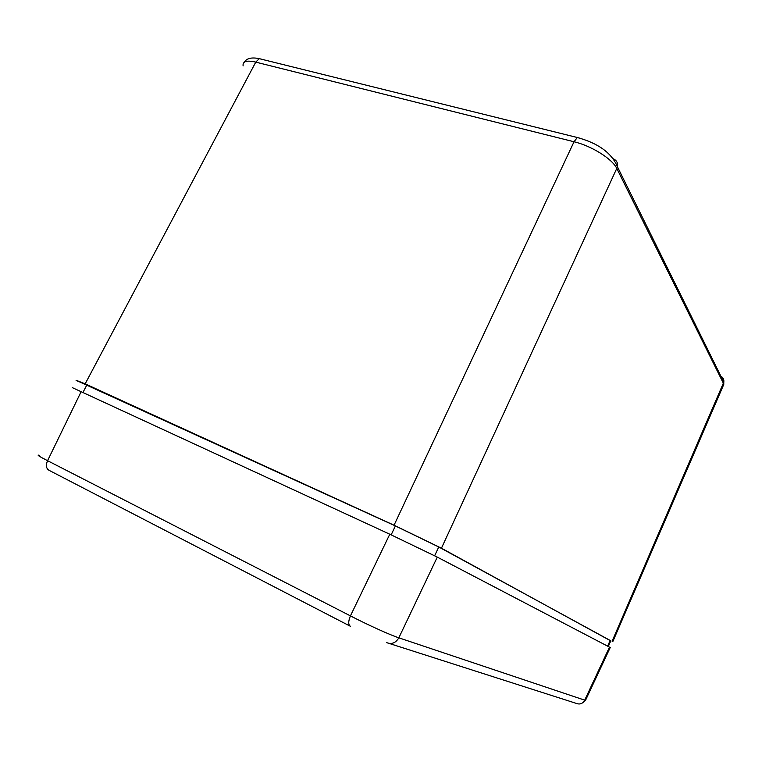 <?xml version="1.0" encoding="UTF-8"?>
<svg xmlns="http://www.w3.org/2000/svg" width="762" height="762" viewBox="0 0 762 762"><rect width="100%" height="100%" fill="white"/><g stroke="black" fill="none" stroke-linecap="round" stroke-linejoin="round"><path stroke-width="1.14" d="M386.715 642.642C391.716 644.566 395.745 642.966 398.831 637.823C390.801 635.298 367.179 624.602 350.434 615.887L47.568 460.696C39.014 456.333 36.29 454.543 39.405 455.305M585.502 700.421L398.831 637.823L437.293 557.108L389.792 534.219L72.4 387.668M437.293 557.108L609.495 647.129L584.616 700.335C582.635 703.726 579.863 704.736 576.301 703.383L389.211 643.442M610.21 647.586L609.495 647.129M580.349 138.322L577.301 137.522L574.034 141.761C591.75 145.942 612.61 159.134 616.887 168.65L723.414 383.334L723.205 385.762M243.107 65.903C242.497 61.312 246.717 60.055 255.765 62.122L574.034 141.761L394.049 525.218L441.446 548.202L610.762 640.899M394.049 525.218L85.173 383.848L255.765 62.122L259.251 58.655L577.32 137.512M78.515 381.591L76.038 380.228L85.173 383.848M78.591 381.448L395.383 525.932L438.76 546.973L610.819 640.775M350.53 626.345C348.177 624.964 348.148 621.478 350.434 615.887L389.792 534.219M81.277 391.382L47.568 460.696C45.587 465.43 46.158 468.678 49.273 470.43L349.948 626.04M613.267 158.791C616.706 160.363 618.115 163.068 617.487 166.888L441.446 548.202M612.115 641.213L723.795 382.124L723.757 384.467L612.8 641.614M617.487 166.888L723.795 382.105C724.157 379.505 723.186 377.542 720.89 376.209M263.271 59.636L259.28 58.645M86.944 384.753L83.087 392.22M395.383 525.932L391.163 534.857M438.76 546.973L434.654 555.755M610.2 640.318L607.619 646.147M582.654 702.783L585.407 700.573L610.229 647.529M577.301 137.531C591.731 141.446 610.305 149.342 617.477 166.897M244.107 62.36C246.583 58.303 251.631 57.064 259.251 58.655M610.848 640.699L608.286 646.5"/></g></svg>
